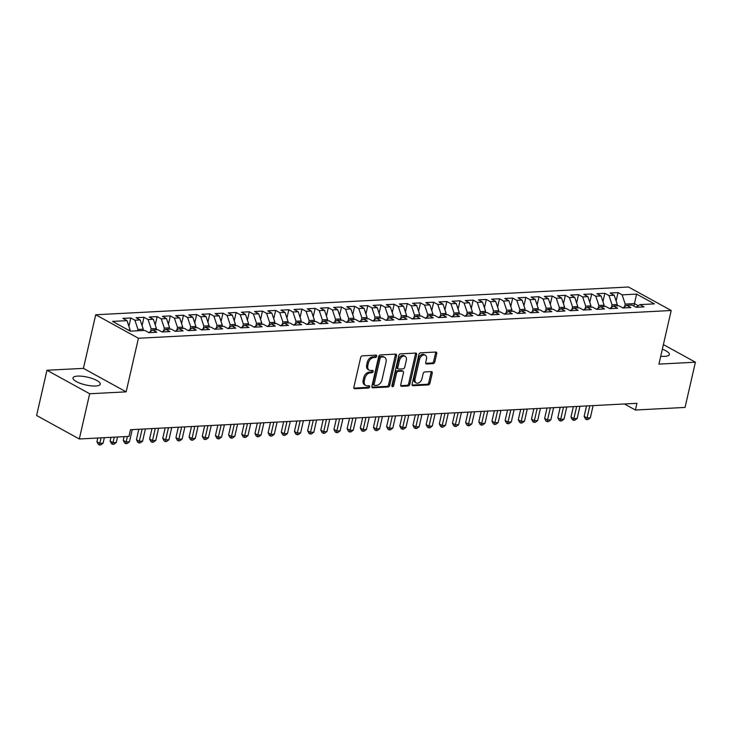 <?xml version="1.0" encoding="UTF-8"?>
<svg xmlns="http://www.w3.org/2000/svg" width="732" height="732" viewBox="0 0 732 732"><rect width="100%" height="100%" fill="white"/><g stroke="black" fill="none" stroke-linecap="round" stroke-linejoin="round"><path stroke-width="1.1" d="M376.696 356.246A1.235 0.833 118.8 0 0 376.056 355.148L362.322 355.862A1.757 1.19 118.8 0 0 360.656 357.573L353.876 387.173A1.757 1.19 118.8 0 0 354.315 388.646A1.757 1.19 118.8 0 0 354.791 388.747L368.525 388.033A1.235 0.833 118.8 0 0 369.047 385.727L367.272 385.819A5.627 3.816 118.8 0 1 365.762 385.49A5.627 3.816 118.8 0 1 364.344 380.777L364.911 378.307A5.627 3.816 118.8 0 1 370.246 372.835L372.03 372.744A1.235 0.833 118.8 0 0 372.551 370.438L370.776 370.529A5.627 3.816 118.8 0 1 369.267 370.2A5.627 3.816 118.8 0 1 367.848 365.488L368.406 363.017A5.627 3.816 118.8 0 1 373.75 357.536L375.525 357.445A1.235 0.833 118.8 0 0 376.696 356.246M369.267 370.2L368.114 369.568A5.627 3.816 118.8 0 1 366.686 364.847L367.254 362.386A5.627 3.816 118.8 0 1 372.597 356.905L374.372 356.813A1.235 0.833 118.8 0 0 375.571 355.176M353.895 388.097L367.373 387.393A1.235 0.833 118.8 0 0 368.571 385.755M365.762 385.49L364.609 384.858A5.627 3.816 118.8 0 1 363.191 380.137L363.749 377.675A5.627 3.816 118.8 0 1 369.093 372.195L370.868 372.103A1.235 0.833 118.8 0 0 372.066 370.465M660.721 356.255A13.981 3.98 12.9 0 0 664.748 356.365A13.981 3.98 12.9 0 0 669.368 354.535A13.981 3.98 12.9 0 0 662.332 349.228M77.61 376.102A13.981 3.98 12.9 0 0 72.99 377.932A13.981 3.98 12.9 0 0 80.575 383.449A13.981 3.98 12.9 0 0 95.627 386.011A13.981 3.98 12.9 0 0 100.247 384.181A13.981 3.98 12.9 0 0 92.662 378.664A13.981 3.98 12.9 0 0 77.61 376.102M433.143 363.63A1.757 1.19 118.8 0 0 434.817 361.91L436.72 353.611A1.757 1.19 118.8 0 0 436.272 352.138A1.757 1.19 118.8 0 0 435.805 352.037L420.552 352.824A1.757 1.19 118.8 0 0 418.878 354.544L412.107 384.135A1.757 1.19 118.8 0 0 412.546 385.608A1.757 1.19 118.8 0 0 413.022 385.709L428.266 384.922A1.757 1.19 118.8 0 0 429.94 383.211L432.237 373.174A1.757 1.19 118.8 0 0 431.788 371.7A1.757 1.19 118.8 0 0 431.322 371.6L424.789 371.938A1.757 1.19 118.8 0 0 423.123 373.649L421.989 378.627A4.703 3.193 118.8 0 1 416.261 382.928A4.703 3.193 118.8 0 1 415.071 378.984L419.537 359.503A4.703 3.193 118.8 0 1 425.255 355.194A4.703 3.193 118.8 0 1 426.445 359.137L425.704 362.386A1.757 1.19 118.8 0 0 426.152 363.859A1.757 1.19 118.8 0 0 426.619 363.969L433.143 363.63L431.99 362.99A1.757 1.19 118.8 0 0 433.664 361.279L435.567 352.98A1.757 1.19 118.8 0 0 435.549 352.046M636.932 403.323L130.488 429.702L128.96 436.4L79.312 438.98L89.67 393.752L126.142 391.858L138.421 338.257L671.198 310.505L658.928 364.106L695.4 362.203L685.042 407.431L635.394 410.021L636.932 403.323M396.524 355.706A1.757 1.19 118.8 0 0 396.076 354.233A1.757 1.19 118.8 0 0 395.6 354.123L380.356 354.919A1.757 1.19 118.8 0 0 378.682 356.63L371.902 386.231A1.757 1.19 118.8 0 0 372.35 387.704A1.757 1.19 118.8 0 0 372.817 387.804L388.07 387.008A1.757 1.19 118.8 0 0 389.744 385.297L396.524 355.706L395.362 355.066A1.757 1.19 118.8 0 0 395.353 354.142M400.45 353.876L415.703 353.08A1.757 1.19 118.8 0 1 416.179 353.181A1.757 1.19 118.8 0 1 416.618 354.654L409.838 384.254A1.757 1.19 118.8 0 1 408.172 385.965L401.648 386.304A1.757 1.19 118.8 0 1 401.173 386.203A1.757 1.19 118.8 0 1 400.724 384.73L403.478 372.725A1.757 1.19 118.8 0 0 403.03 371.252A1.757 1.19 118.8 0 0 402.563 371.151L398.235 371.371A1.757 1.19 118.8 0 0 396.561 373.082L393.697 385.581A1.235 0.833 118.8 0 1 391.895 385.673L398.784 355.587A1.757 1.19 118.8 0 1 400.45 353.876M138.421 338.257L95.709 314.76L628.486 287.008L671.198 310.505M128.905 326.307L130.808 317.972L122.912 318.383L127.011 320.634L112.527 321.394L130.305 331.166L144.79 330.416L148.88 332.667L156.785 332.255L152.686 330.004L157.956 329.729L162.056 331.98L169.952 331.569L165.853 329.318L171.123 329.043L175.222 331.294L183.119 330.882L179.02 328.631L184.29 328.357L188.389 330.608L196.286 330.196L192.187 327.945L197.457 327.671L201.556 329.931L209.453 329.519L205.363 327.259L210.624 326.984L214.723 329.244L222.629 328.833L218.529 326.573L223.791 326.298L227.89 328.558L235.796 328.146L231.696 325.886L236.958 325.612L241.057 327.872L248.962 327.46L244.863 325.2L250.134 324.926L254.233 327.186L262.129 326.774L258.03 324.514L263.3 324.239L267.4 326.499L275.296 326.088L271.197 323.828L276.467 323.553L280.566 325.813L288.463 325.401L284.364 323.141L289.634 322.867L293.733 325.127L301.63 324.715L297.531 322.455L302.801 322.19L306.9 324.441L314.797 324.029L310.707 321.778L315.968 321.504L320.067 323.754L327.973 323.343L323.873 321.092L329.135 320.817L333.234 323.068L341.139 322.656L337.04 320.406L342.311 320.131L346.401 322.382L354.306 321.97L350.207 319.719L355.478 319.445L359.577 321.696L367.473 321.284L363.374 319.033L368.644 318.759L372.744 321.009L380.64 320.598L376.541 318.347L381.811 318.072L385.91 320.323L393.807 319.911L389.708 317.661L394.978 317.386L399.077 319.637L406.974 319.225L402.884 316.974L408.145 316.7L412.244 318.951L420.15 318.539L416.05 316.288L421.312 316.014L425.411 318.264L433.317 317.853L429.217 315.602L434.479 315.327L438.578 317.578L446.483 317.166L442.384 314.916L447.655 314.641L451.745 316.892L459.65 316.48L455.551 314.229L460.821 313.955L464.921 316.206L472.817 315.794L468.718 313.543L473.988 313.269L478.088 315.519L485.984 315.108L481.885 312.857L487.155 312.582L491.254 314.833L499.151 314.421L495.052 312.171L500.322 311.896L504.421 314.147L512.318 313.744L508.228 311.484L513.489 311.21L517.588 313.47L525.494 313.058L521.394 310.798L526.656 310.524L530.755 312.784L538.661 312.372L534.561 310.112L539.823 309.837L543.922 312.097L551.827 311.686L547.728 309.426L552.999 309.151L557.089 311.411L564.994 310.999L560.895 308.739L566.165 308.465L570.265 310.725L578.161 310.313L574.062 308.053L579.332 307.779L583.431 310.039L591.328 309.627L587.229 307.367L592.499 307.092L596.598 309.352L604.495 308.941L600.396 306.681L605.666 306.406L609.765 308.666L617.662 308.254L613.572 306.003L618.833 305.729L622.932 307.98L630.838 307.568L626.738 305.317L632 305.043L636.099 307.294L644.004 306.882L639.905 304.631L636.026 307.248M130.808 317.972L134.908 320.223L140.178 319.948L143.262 329.19L142.96 330.507M142.072 325.621L143.975 317.285L136.079 317.697L140.178 319.948M143.975 317.285L148.074 319.536L153.345 319.262L156.428 328.503L156.126 329.821M155.239 324.935L157.151 316.599L149.246 317.011L153.345 319.262M157.151 316.599L161.241 318.85L166.512 318.576L169.595 327.817L169.293 329.135M168.406 324.258L170.318 315.913L162.412 316.325L166.512 318.576M170.318 315.913L174.417 318.173L179.679 317.898L182.762 327.131L182.46 328.458M181.573 323.571L183.485 315.227L175.579 315.638L179.679 317.898M183.485 315.227L187.584 317.487L192.845 317.212L195.929 326.445L195.627 327.771M194.739 322.885L196.652 314.54L188.746 314.952L192.845 317.212M196.652 314.54L200.751 316.8L206.012 316.526L209.096 325.758L208.794 327.085M207.906 322.199L209.819 313.854L201.922 314.266L206.012 316.526M209.819 313.854L213.918 316.114L219.188 315.84L222.272 325.081L221.97 326.399M221.073 321.513L222.986 313.168L215.089 313.58L219.188 315.84M222.986 313.168L227.085 315.428L232.355 315.153L235.439 324.395L235.137 325.713M234.249 320.826L236.152 312.482L228.256 312.893L232.355 315.153M236.152 312.482L240.252 314.742L245.522 314.467L248.606 323.709L248.304 325.026M247.416 320.14L249.319 311.795L241.423 312.207L245.522 314.467M249.319 311.795L253.418 314.055L258.689 313.781L261.772 323.022L261.47 324.34M260.583 319.454L262.495 311.109L254.59 311.521L258.689 313.781M262.495 311.109L266.585 313.369L271.856 313.095L274.939 322.336L274.637 323.654M273.75 318.768L275.662 310.432L267.756 310.835L271.856 313.095M275.662 310.432L279.761 312.683L285.023 312.408L288.106 321.65L287.804 322.968M286.917 318.081L288.829 309.746L280.923 310.158L285.023 312.408M288.829 309.746L292.928 311.997L298.189 311.722L301.273 320.964L300.971 322.281M300.083 317.395L301.996 309.06L294.09 309.471L298.189 311.722M301.996 309.06L306.095 311.31L311.356 311.036L314.44 320.277L314.138 321.595M313.25 316.709L315.163 308.373L307.266 308.785L311.356 311.036M315.163 308.373L319.262 310.624L324.532 310.35L327.616 319.591L327.314 320.909M326.417 316.023L328.329 307.687L320.433 308.099L324.532 310.35M328.329 307.687L332.429 309.938L337.699 309.663L340.783 318.905L340.481 320.223M339.593 315.336L341.496 307.001L333.6 307.413L337.699 309.663M341.496 307.001L345.596 309.252L350.866 308.977L353.949 318.219L353.648 319.536M352.76 314.65L354.663 306.315L346.767 306.726L350.866 308.977M354.663 306.315L358.762 308.565L364.033 308.291L367.116 317.532L366.814 318.85M365.927 313.964L367.839 305.628L359.934 306.04L364.033 308.291M367.839 305.628L371.929 307.879L377.2 307.605L380.283 316.846L379.981 318.164M379.094 313.278L381.006 304.942L373.1 305.354L377.2 307.605M381.006 304.942L385.105 307.193L390.366 306.918L393.45 316.16L393.148 317.478M392.26 312.591L394.173 304.256L386.267 304.668L390.366 306.918M394.173 304.256L398.272 306.507L403.533 306.232L406.617 315.474L406.315 316.791M405.427 311.905L407.34 303.57L399.443 303.981L403.533 306.232M407.34 303.57L411.439 305.82L416.709 305.546L419.784 314.787L419.482 316.105M418.594 311.219L420.507 302.883L412.61 303.295L416.709 305.546M420.507 302.883L424.606 305.134L429.876 304.86L432.96 314.101L432.658 315.419M431.77 310.533L433.673 302.197L425.777 302.609L429.876 304.86M433.673 302.197L437.773 304.448L443.043 304.173L446.127 313.415L445.825 314.733M444.937 309.846L446.84 301.511L438.944 301.923L443.043 304.173M446.84 301.511L450.939 303.762L456.21 303.487L459.293 312.729L458.991 314.046M458.104 309.16L460.007 300.825L452.111 301.236L456.21 303.487M460.007 300.825L464.106 303.075L469.377 302.801L472.46 312.042L472.158 313.36M471.271 308.483L473.183 300.138L465.278 300.55L469.377 302.801M473.183 300.138L477.273 302.389L482.544 302.124L485.627 311.356L485.325 312.683M484.438 307.797L486.35 299.452L478.444 299.864L482.544 302.124M486.35 299.452L490.449 301.712L495.71 301.438L498.794 310.67L498.492 311.997M497.604 307.111L499.517 298.766L491.611 299.178L495.71 301.438M499.517 298.766L503.616 301.026L508.877 300.751L511.961 309.984L511.659 311.31M510.771 306.424L512.684 298.08L504.787 298.491L508.877 300.751M512.684 298.08L516.783 300.34L522.053 300.065L525.128 309.297L524.826 310.624M523.938 305.738L525.851 297.393L517.954 297.805L522.053 300.065M525.851 297.393L529.95 299.653L535.22 299.379L538.304 308.62L538.002 309.938M537.114 305.052L539.017 296.707L531.121 297.119L535.22 299.379M539.017 296.707L543.117 298.967L548.387 298.693L551.471 307.934L551.169 309.252M550.281 304.366L552.184 296.021L544.288 296.433L548.387 298.693M552.184 296.021L556.283 298.281L561.554 298.006L564.637 307.248L564.335 308.565M563.448 303.679L565.36 295.335L557.455 295.746L561.554 298.006M565.36 295.335L569.45 297.595L574.721 297.32L577.804 306.562L577.502 307.879M576.615 302.993L578.527 294.648L570.621 295.06L574.721 297.32M578.527 294.648L582.626 296.908L587.888 296.634L590.971 305.875L590.669 307.193M589.782 302.307L591.694 293.971L583.788 294.383L587.888 296.634M591.694 293.971L595.793 296.222L601.054 295.948L604.138 305.189L603.836 306.507M602.948 301.621L604.861 293.285L596.955 293.697L601.054 295.948M604.861 293.285L608.96 295.536L614.221 295.261L617.305 304.503L617.003 305.82M616.115 300.934L618.028 292.599L610.131 293.01L614.221 295.261M618.028 292.599L622.127 294.85L636.611 294.099L654.39 303.872L639.905 304.631M626.738 305.317L622.859 307.934M633.866 306.058L634.424 303.606L625.21 304.091L624.597 306.763M622.127 294.85L625.21 304.091M636.611 294.099L634.424 303.606L638.277 305.729M613.572 306.003L609.692 308.62M617.305 304.503L612.043 304.777L611.43 307.449M608.96 295.536L612.043 304.777M600.396 306.681L596.516 309.307M604.138 305.189L598.877 305.464L598.264 308.126M595.793 296.222L598.877 305.464M587.229 307.367L583.349 309.993M590.971 305.875L585.701 306.15L585.097 308.812M582.626 296.908L585.701 306.15M574.062 308.053L570.182 310.679M577.804 306.562L572.534 306.836L571.93 309.499M569.45 297.595L572.534 306.836M560.895 308.739L557.015 311.365M564.637 307.248L559.367 307.522L558.754 310.185M556.283 298.281L559.367 307.522M547.728 309.426L543.849 312.052M551.471 307.934L546.2 308.209L545.587 310.871M543.117 298.967L546.2 308.209M534.561 310.112L530.682 312.738M538.304 308.62L533.033 308.895L532.42 311.558M529.95 299.653L533.033 308.895M521.394 310.798L517.515 313.424M525.128 309.297L519.866 309.572L519.253 312.244M516.783 300.34L519.866 309.572M508.228 311.484L504.348 314.11M511.961 309.984L506.7 310.258L506.087 312.93M503.616 301.026L506.7 310.258M495.052 312.171L491.172 314.797M498.794 310.67L493.533 310.944L492.92 313.616M490.449 301.712L493.533 310.944M481.885 312.857L478.005 315.483M485.627 311.356L480.357 311.631L479.753 314.303M477.273 302.389L480.357 311.631M468.718 313.543L464.838 316.169M472.46 312.042L467.19 312.317L466.577 314.989M464.106 303.075L467.19 312.317M455.551 314.229L451.671 316.855M459.293 312.729L454.023 313.003L453.41 315.675M450.939 303.762L454.023 313.003M442.384 314.916L438.505 317.542M446.127 313.415L440.856 313.689L440.243 316.361M437.773 304.448L440.856 313.689M429.217 315.602L425.338 318.228M432.96 314.101L427.689 314.376L427.076 317.048M424.606 305.134L427.689 314.376M416.05 316.288L412.171 318.914M419.784 314.787L414.522 315.062L413.909 317.734M411.439 305.82L414.522 315.062M402.884 316.974L399.004 319.6M406.617 315.474L401.356 315.748L400.743 318.42M398.272 306.507L401.356 315.748M389.708 317.661L385.828 320.287M393.45 316.16L388.189 316.434L387.576 319.106M385.105 307.193L388.189 316.434M376.541 318.347L372.661 320.964M380.283 316.846L375.013 317.121L374.409 319.793M371.929 307.879L375.013 317.121M363.374 319.033L359.494 321.65M367.116 317.532L361.846 317.807L361.233 320.479M358.762 308.565L361.846 317.807M350.207 319.719L346.327 322.336M353.949 318.219L348.679 318.493L348.066 321.165M345.596 309.252L348.679 318.493M337.04 320.406L333.161 323.022M340.783 318.905L335.512 319.179L334.899 321.851M332.429 309.938L335.512 319.179M323.873 321.092L319.994 323.709M327.616 319.591L322.345 319.866L321.732 322.538M319.262 310.624L322.345 319.866M310.707 321.778L306.827 324.395M314.44 320.277L309.178 320.552L308.565 323.224M306.095 311.31L309.178 320.552M297.531 322.455L293.66 325.081M301.273 320.964L296.012 321.238L295.399 323.91M292.928 311.997L296.012 321.238M284.364 323.141L280.484 325.767M288.106 321.65L282.845 321.924L282.232 324.587M279.761 312.683L282.845 321.924M271.197 323.828L267.317 326.454M274.939 322.336L269.669 322.611L269.065 325.273M266.585 313.369L269.669 322.611M258.03 324.514L254.15 327.14M261.772 323.022L256.502 323.297L255.889 325.96M253.418 314.055L256.502 323.297M244.863 325.2L240.984 327.826M248.606 323.709L243.335 323.983L242.722 326.646M240.252 314.742L243.335 323.983M231.696 325.886L227.817 328.512M235.439 324.395L230.168 324.669L229.555 327.332M227.085 315.428L230.168 324.669M218.529 326.573L214.65 329.199M222.272 325.081L217.001 325.347L216.388 328.018M213.918 316.114L217.001 325.347M205.363 327.259L201.483 329.885M209.096 325.758L203.835 326.033L203.221 328.705M200.751 316.8L203.835 326.033M192.187 327.945L188.316 330.571M195.929 326.445L190.668 326.719L190.055 329.391M187.584 317.487L190.668 326.719M179.02 328.631L175.14 331.257M182.762 327.131L177.492 327.405L176.888 330.077M174.417 318.173L177.492 327.405M165.853 329.318L161.973 331.944M169.595 327.817L164.325 328.092L163.721 330.763M161.241 318.85L164.325 328.092M152.686 330.004L148.806 332.63M156.428 328.503L151.158 328.778L150.545 331.45M148.074 319.536L151.158 328.778M143.262 329.19L137.991 329.464L137.689 330.782M134.908 320.223L137.991 329.464M624.405 403.973L635.394 410.021M695.4 362.203L663.393 344.598M126.142 391.858L83.43 368.361L46.958 370.264L89.67 393.752M46.958 370.264L36.6 415.492L79.312 438.98M83.43 368.361L95.709 314.76M127.011 320.634L130.095 329.876L129.848 330.919M130.095 329.876L128.137 329.976M371.92 387.155L386.917 386.377A1.757 1.19 118.8 0 0 388.591 384.666L395.362 355.066M381.244 357.152A1.235 0.833 118.8 0 0 380.082 358.351L374.125 384.327A1.235 0.833 118.8 0 0 374.766 385.435L376.641 385.334A5.627 3.816 118.8 0 0 381.985 379.853L386.048 362.102A5.627 3.816 118.8 0 0 384.629 357.381A5.627 3.816 118.8 0 0 383.12 357.051L380.091 356.511A1.235 0.833 118.8 0 0 378.92 357.71L380.082 358.351M374.436 385.361L373.283 384.721A1.235 0.833 118.8 0 1 372.972 383.696L378.92 357.71M384.629 357.381L383.477 356.749A5.627 3.816 118.8 0 0 381.967 356.42L383.12 357.051M380.091 356.511L381.967 356.42M400.743 385.654L407.019 385.334A1.757 1.19 118.8 0 0 408.685 383.623L415.465 354.023A1.757 1.19 118.8 0 0 415.447 353.099M403.03 371.252L401.877 370.612A1.757 1.19 118.8 0 0 401.411 370.511L397.073 370.74A1.757 1.19 118.8 0 0 395.408 372.451L392.544 384.95L393.697 385.581M391.849 385.974A1.235 0.833 118.8 0 0 392.544 384.95M406.333 360.272A4.703 3.193 118.8 0 0 405.144 356.328A4.703 3.193 118.8 0 0 399.416 360.629L397.842 367.491A1.757 1.19 118.8 0 0 398.29 368.974A1.757 1.19 118.8 0 0 398.757 369.074L403.085 368.846A1.757 1.19 118.8 0 0 404.759 367.135L406.333 360.272M405.144 356.328L403.991 355.688A4.703 3.193 118.8 0 0 398.263 359.998L399.416 360.629M398.29 368.974L397.128 368.333A1.757 1.19 118.8 0 1 396.689 366.86L398.263 359.998M425.722 363.319L431.99 362.99M425.255 355.194L424.103 354.562A4.703 3.193 118.8 0 0 418.375 358.863L419.537 359.503M416.261 382.928L415.108 382.296A4.703 3.193 118.8 0 1 413.919 378.353L418.375 358.863M412.116 385.069L427.113 384.282A1.757 1.19 118.8 0 0 428.787 382.571L431.084 372.542A1.757 1.19 118.8 0 0 431.066 371.618M97.786 438.02L96.935 441.753L99.817 443.336L103.111 443.171L104.365 437.681M101.071 437.855L99.442 444.992L98.289 444.351L96.935 441.753M103.111 443.171L100.76 444.919L99.442 444.992M110.953 437.333L110.102 441.067L112.984 442.65L116.278 442.485L117.532 436.995M114.247 437.169L112.609 444.306L111.456 443.665L110.102 441.067M116.278 442.485L113.927 444.233L112.609 444.306M124.12 436.647L123.269 440.38L126.151 441.963L129.445 441.799L132.236 429.611M127.414 436.482L125.776 443.619L124.623 442.979L123.269 440.38M129.445 441.799L127.094 443.546L125.776 443.619M138.824 429.263L136.436 439.694L139.318 441.277L142.612 441.112L145.403 428.925M142.118 429.089L138.943 442.933L137.79 442.293L136.436 439.694M142.612 441.112L140.26 442.86L138.943 442.933M151.991 428.577L149.602 439.008L152.494 440.591L155.779 440.426L158.57 428.238M155.285 428.403L152.11 442.247L150.957 441.606L149.602 439.008M155.779 440.426L153.427 442.174L152.11 442.247M165.157 427.891L162.769 438.322L165.661 439.914L168.955 439.74L171.745 427.552M168.452 427.717L165.286 441.561L164.124 440.92L162.769 438.322M168.955 439.74L166.594 441.488L165.286 441.561M178.334 427.204L175.936 437.635L178.828 439.227L182.122 439.054L184.912 426.866M181.618 427.031L178.452 440.874L177.29 440.243L175.936 437.635M182.122 439.054L179.77 440.801L178.452 440.874M191.5 426.518L189.112 436.949L191.994 438.541L195.288 438.367L198.079 426.18M194.785 426.353L191.619 440.188L190.466 439.557L189.112 436.949M195.288 438.367L192.937 440.115L191.619 440.188M204.667 425.832L202.279 436.263L205.161 437.855L208.455 437.681L211.246 425.493M207.952 425.667L204.786 439.502L203.633 438.871L202.279 436.263M208.455 437.681L206.104 439.429L204.786 439.502M217.834 425.146L215.446 435.577L218.328 437.169L221.622 436.995L224.413 424.807M221.119 424.981L217.953 438.816L216.8 438.184L215.446 435.577M221.622 436.995L219.271 438.752L217.953 438.816M231.001 424.459L228.613 434.89L231.495 436.482L234.789 436.309L237.58 424.121M234.286 424.295L231.12 438.129L229.967 437.498L228.613 434.89M234.789 436.309L232.437 438.065L231.12 438.129M244.168 423.773L241.78 434.204L244.662 435.796L247.956 435.622L250.747 423.435M247.462 423.608L244.287 437.443L243.134 436.812L241.78 434.204M247.956 435.622L245.604 437.379L244.287 437.443M257.335 423.087L254.946 433.518L257.838 435.11L261.123 434.936L263.913 422.748M260.629 422.922L257.454 436.757L256.301 436.126L254.946 433.518M261.123 434.936L258.771 436.693L257.454 436.757M270.501 422.401L268.113 432.832L271.005 434.424L274.299 434.25L277.089 422.062M273.795 422.236L270.63 436.071L269.468 435.439L268.113 432.832M274.299 434.25L271.938 436.007L270.63 436.071M283.677 421.724L281.28 432.145L284.172 433.737L287.466 433.564L290.256 421.376M286.962 421.55L283.796 435.384L282.644 434.753L281.28 432.145M287.466 433.564L285.114 435.32L283.796 435.384M296.844 421.037L294.456 431.459L297.338 433.051L300.632 432.877L303.423 420.69M300.129 420.863L296.963 434.698L295.81 434.067L294.456 431.459M300.632 432.877L298.281 434.634L296.963 434.698M310.011 420.351L307.623 430.782L310.505 432.365L313.799 432.191L316.59 420.003M313.296 420.177L310.13 434.012L308.977 433.381L307.623 430.782M313.799 432.191L311.448 433.948L310.13 434.012M323.178 419.665L320.79 430.096L323.672 431.679L326.966 431.505L329.757 419.317M326.463 419.491L323.297 433.326L322.144 432.694L320.79 430.096M326.966 431.505L324.615 433.262L323.297 433.326M336.345 418.978L333.957 429.41L336.839 430.992L340.133 430.819L342.924 418.631M339.63 418.805L336.464 432.639L335.311 432.008L333.957 429.41M340.133 430.819L337.781 432.575L336.464 432.639M349.512 418.292L347.124 428.723L350.015 430.306L353.3 430.132L356.091 417.945M352.806 418.118L349.631 431.953L348.478 431.322L347.124 428.723M353.3 430.132L350.948 431.889L349.631 431.953M362.679 417.606L360.29 428.037L363.182 429.62L366.467 429.446L369.267 417.258M365.973 417.432L362.798 431.267L361.645 430.636L360.29 428.037M366.467 429.446L364.115 431.203L362.798 431.267M375.845 416.92L373.457 427.351L376.349 428.934L379.643 428.76L382.433 416.572M379.139 416.746L375.974 430.59L374.811 429.949L373.457 427.351M379.643 428.76L377.282 430.517L375.974 430.59M389.021 416.233L386.624 426.665L389.516 428.247L392.81 428.083L395.6 415.886M392.306 416.06L389.14 429.904L387.987 429.263L386.624 426.665M392.81 428.083L390.458 429.83L389.14 429.904M402.188 415.547L399.8 425.978L402.682 427.561L405.976 427.397L408.767 415.2M405.473 415.373L402.307 429.217L401.154 428.577L399.8 425.978M405.976 427.397L403.625 429.144L402.307 429.217M415.355 414.861L412.967 425.292L415.849 426.875L419.143 426.71L421.934 414.522M418.64 414.687L415.474 428.531L414.321 427.891L412.967 425.292M419.143 426.71L416.792 428.458L415.474 428.531M428.522 414.175L426.134 424.606L429.016 426.189L432.31 426.024L435.101 413.836M431.807 414.001L428.641 427.845L427.488 427.204L426.134 424.606M432.31 426.024L429.959 427.772L428.641 427.845M441.689 413.488L439.301 423.92L442.183 425.502L445.477 425.338L448.268 413.15M444.983 413.315L441.808 427.159L440.655 426.518L439.301 423.92M445.477 425.338L443.125 427.085L441.808 427.159M454.856 412.802L452.468 423.233L455.359 424.816L458.644 424.652L461.435 412.464M458.15 412.628L454.975 426.472L453.822 425.832L452.468 423.233M458.644 424.652L456.292 426.399L454.975 426.472M468.023 412.116L465.634 422.547L468.526 424.139L471.811 423.965L474.611 411.777M471.317 411.942L468.141 425.786L466.989 425.146L465.634 422.547M471.811 423.965L469.459 425.713L468.141 425.786M481.189 411.43L478.801 421.861L481.693 423.453L484.987 423.279L487.777 411.091M484.483 411.256L481.317 425.1L480.155 424.459L478.801 421.861M484.987 423.279L482.635 425.027L481.317 425.1M494.365 410.743L491.977 421.175L494.859 422.767L498.153 422.593L500.944 410.405M497.65 410.57L494.484 424.414L493.331 423.782L491.977 421.175M498.153 422.593L495.802 424.34L494.484 424.414M507.532 410.057L505.144 420.488L508.026 422.08L511.32 421.907L514.111 409.719M510.817 409.893L507.651 423.727L506.498 423.096L505.144 420.488M511.32 421.907L508.969 423.654L507.651 423.727M520.699 409.371L518.311 419.802L521.193 421.394L524.487 421.22L527.278 409.032M523.984 409.206L520.818 423.041L519.665 422.41L518.311 419.802M524.487 421.22L522.136 422.977L520.818 423.041M533.866 408.685L531.478 419.116L534.36 420.708L537.654 420.534L540.445 408.346M537.151 408.52L533.985 422.355L532.832 421.724L531.478 419.116M537.654 420.534L535.302 422.291L533.985 422.355M547.033 407.998L544.645 418.43L547.527 420.022L550.821 419.848L553.612 407.66M550.327 407.834L547.152 421.669L545.999 421.037L544.645 418.43M550.821 419.848L548.469 421.605L547.152 421.669M560.2 407.312L557.811 417.743L560.703 419.335L563.988 419.162L566.778 406.974M563.494 407.148L560.319 420.982L559.166 420.351L557.811 417.743M563.988 419.162L561.636 420.918L560.319 420.982M573.366 406.626L570.978 417.057L573.87 418.649L577.155 418.475L579.954 406.287M576.66 406.461L573.495 420.296L572.332 419.665L570.978 417.057M577.155 418.475L574.803 420.232L573.495 420.296M586.533 405.949L584.145 416.371L587.037 417.963L590.331 417.789L593.121 405.601M589.827 405.775L586.661 419.61L585.499 418.978L584.145 416.371M590.331 417.789L587.979 419.546L586.661 419.61M372.597 356.905L373.75 357.536M367.254 362.386L368.406 363.017M366.686 364.847L367.848 365.488M370.868 372.103L372.03 372.744M369.093 372.195L370.246 372.835M363.749 377.675L364.911 378.307M363.191 380.137L364.344 380.777M367.373 387.393L368.525 388.033M353.977 388.299L354.791 388.747M374.372 356.813L375.525 357.445M388.591 384.666L389.744 385.297M386.917 386.377L388.07 387.008M372.012 387.365L372.817 387.804M372.972 383.696L374.125 384.327M415.465 354.023L416.618 354.654M408.685 383.623L409.838 384.254M407.019 385.334L408.172 385.965M400.834 385.856L401.648 386.304M401.411 370.511L402.563 371.151M397.073 370.74L398.235 371.371M395.408 372.451L396.561 373.082M396.689 366.86L397.842 367.491M425.814 363.52L426.619 363.969M413.919 378.353L415.071 378.984M431.084 372.542L432.237 373.174M428.787 382.571L429.94 383.211M427.113 384.282L428.266 384.922M412.208 385.27L413.022 385.709M435.567 352.98L436.72 353.611M433.664 361.279L434.817 361.91"/></g></svg>
